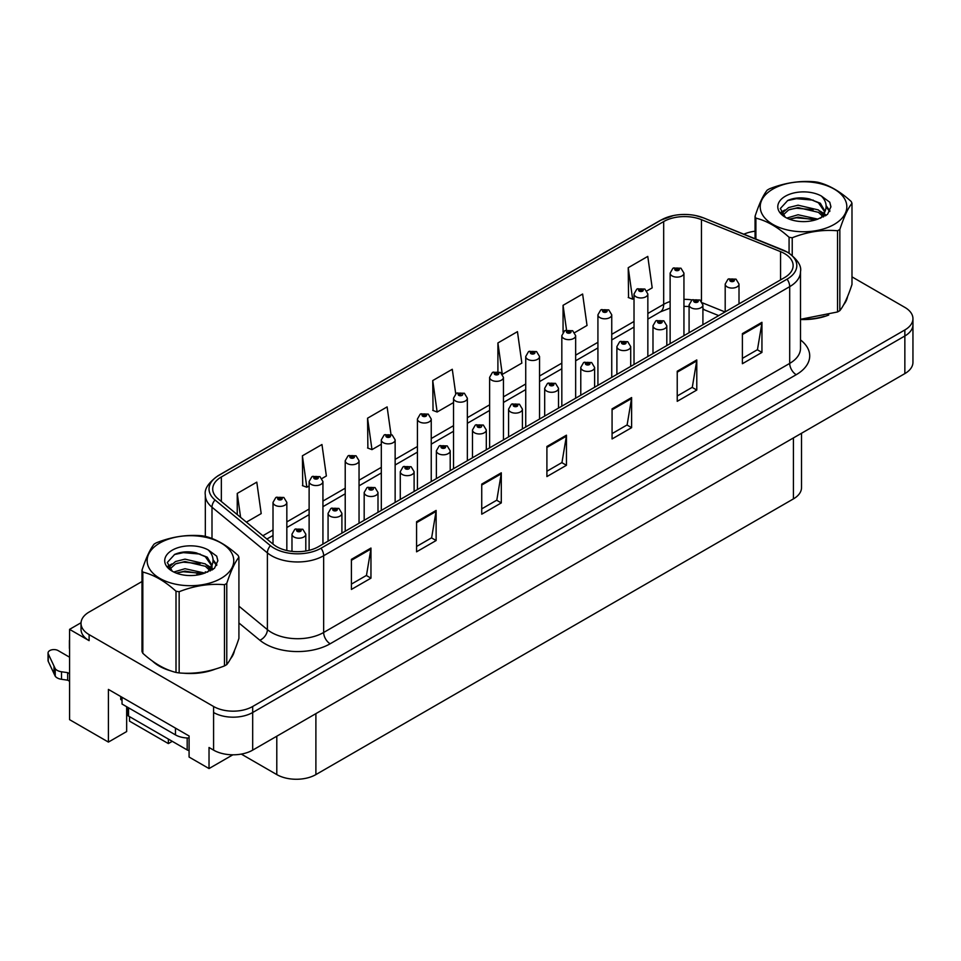 <?xml version="1.0" encoding="UTF-8"?>
<svg xmlns="http://www.w3.org/2000/svg" width="961" height="961" viewBox="0 0 961 961"><rect width="100%" height="100%" fill="white"/><g stroke="black" fill="none" stroke-linecap="round" stroke-linejoin="round"><path stroke-width="1.44" d="M81.048 622.74L69.576 629.359L69.576 719.657L108.413 742.084L108.413 689.409L189.089 735.982L189.089 757.052L209.03 768.56L209.03 747.49L213.582 750.133A27.653 15.965 0 0 0 252.683 750.133L904.854 373.601A27.653 15.965 0 0 0 912.95 362.321L912.95 324.698A27.653 15.965 0 0 1 904.854 335.978A27.653 15.965 0 0 0 912.95 324.698L912.95 318.68A27.653 15.965 0 0 0 904.854 307.388L851.987 276.864M232.862 754.805L209.03 768.56M141.988 581.537L89.121 612.049A27.653 15.965 0 0 0 81.024 623.341A27.653 15.965 0 0 0 89.121 634.632L213.582 706.491A27.653 15.965 0 0 0 252.683 706.491L252.683 712.509L904.854 335.978L252.683 712.509A27.653 15.965 0 0 1 213.582 712.509A27.653 15.965 0 0 0 252.683 712.509L252.683 750.133M69.576 629.359L89.121 640.651A27.653 15.965 0 0 1 81.024 629.359L81.024 623.341M129.531 716.642L129.531 721.158L168.367 743.586L168.367 739.069M801.522 433.267L801.522 487.599A27.653 15.965 180 0 1 793.426 498.891L315.893 774.59A27.653 15.965 180 0 1 276.792 774.59L241.307 754.097M126.66 706.719L126.66 731.549L108.413 742.084M172.271 741.327L168.367 743.586M152.607 661.204A44.23 25.539 0 0 0 159.178 666.045A44.23 25.539 0 0 0 170.974 670.91M784.488 253.548A29.491 17.022 180 0 1 793.125 265.584A29.491 17.022 180 0 1 784.488 277.633L318.439 546.701A29.491 17.022 180 0 1 273.429 544.431L218.039 498.759A29.491 17.022 180 0 1 212.705 488.993A29.491 17.022 180 0 1 221.342 476.956L663.679 221.571A29.491 17.022 180 0 1 701.446 219.661L780.56 251.638A29.491 17.022 180 0 1 784.488 253.548M787.095 252.046A33.179 19.16 0 0 0 782.674 249.896L703.56 217.919A33.179 19.16 0 0 0 695.596 215.552A33.179 19.16 0 0 0 673.469 215.552A33.179 19.16 0 0 0 661.072 220.069L218.736 475.443A33.179 19.16 0 0 0 215.012 499.972L270.413 545.656A33.179 19.16 0 0 0 321.046 548.202L787.095 279.134A33.179 19.16 0 0 0 787.095 252.046M351.414 559.35L351.414 589.441L370.958 578.162L370.958 548.058L351.414 559.35M351.414 584.108L366.465 575.411L370.886 549.055A7.376 4.252 -120 0 0 370.958 548.058M366.333 575.483L370.958 578.162M416.569 521.727L416.569 551.818L436.126 540.538L436.126 510.435L416.569 521.727M416.569 546.485L431.633 537.788L436.042 511.432A7.376 4.252 -120 0 0 436.126 510.435M431.501 537.86L436.126 540.538M481.737 484.104L481.737 514.195L501.294 502.915L501.294 472.812L481.737 484.104M481.737 508.862L496.801 500.164L501.21 473.809A7.376 4.252 -120 0 0 501.294 472.812M496.669 500.237L501.294 502.915M742.397 333.611L742.397 363.714L761.941 352.423L761.941 322.319L742.397 333.611M742.397 358.369L757.46 349.672L761.869 323.328A7.376 4.252 -120 0 0 761.941 322.319M757.316 349.756L761.941 352.423M677.229 371.234L677.229 401.326L696.785 390.046L696.785 359.943L677.229 371.234M677.229 395.992L692.292 387.295L696.701 360.952A7.376 4.252 -120 0 0 696.785 359.943M692.16 387.379L696.785 390.046M612.073 408.857L612.073 438.949L631.617 427.669L631.617 397.566L612.073 408.857M612.073 433.615L627.125 424.918L631.533 398.563A7.376 4.252 -120 0 0 631.617 397.566M626.992 425.002L631.617 427.669M546.905 446.481L546.905 476.572L566.449 465.292L566.449 435.189L546.905 446.481M546.905 471.238L561.957 462.541L566.377 436.186A7.376 4.252 -120 0 0 566.449 435.189M561.825 462.625L566.449 465.292M800.501 319.508A44.23 25.539 0 0 0 828.73 315.016M843.662 304.757A44.23 25.539 0 0 0 847.53 296.649M182.89 673.144A44.23 25.539 0 0 0 215.66 668.964M230.604 658.705A44.23 25.539 0 0 0 234.46 650.597M252.683 706.491L904.854 329.959A27.653 15.965 0 0 0 912.95 318.68M755.058 231.205A27.653 15.965 0 0 0 743.898 234.196M192.825 552.191L192.104 552.599M321.995 478.494L326.368 475.971L321.959 444.523L302.403 455.802L302.727 485.725M246.4 522.135L261.2 513.594L256.791 482.146L237.247 493.425L237.247 514.591M502.495 374.285L521.859 363.102L517.45 331.653L497.906 342.945L497.906 371.523M574.702 332.602L587.027 325.479L582.618 294.03L563.062 305.322L563.062 332.194M646.897 290.907L652.195 287.856L647.774 256.407L628.23 267.699L628.542 297.61M390.983 434.396L387.115 406.899L367.57 418.191L367.883 448.102M455.718 393.782L452.283 369.276L432.738 380.568L433.051 410.479M432.738 380.568L437.147 412.017L453.52 402.563M437.147 412.017L432.738 410.359M497.906 342.945L502.255 373.949M563.062 305.322L566.534 330.019M628.23 267.699L632.638 299.147L634.02 298.342M632.638 299.147L628.23 297.49M367.57 418.191L371.979 449.628L381.313 444.246M371.979 449.628L367.57 447.982M302.403 455.802L306.823 487.251L309.118 485.93M306.823 487.251L302.403 485.605M237.247 493.425L240.598 517.366M286.834 550.521L286.834 502.399A6.907 3.988 180 0 1 282.57 506.087A6.907 3.988 180 0 1 275.038 505.222A6.907 3.988 180 0 1 273.008 502.399L275.771 497.606A4.613 2.775 57.8 0 1 278.222 497.738A2.306 1.333 0 0 0 278.294 499.576A2.306 1.333 0 0 0 281.549 499.576A2.306 1.333 0 0 0 281.549 497.702A2.306 1.333 0 0 0 278.366 497.666L280.852 498.639L279.279 499.023L278.222 497.738M279.303 499.035L279.303 498.254M278.366 497.666A4.613 2.547 -117.9 0 0 276.215 497.354A4.613 2.547 -117.9 0 0 276.011 497.486M279.243 498.999L279.243 498.279M305.802 551.013L305.802 534.196A6.907 3.988 180 0 1 301.538 537.884A6.907 3.988 180 0 1 294.006 537.019A6.907 3.988 180 0 1 291.976 534.196L294.739 529.403A4.613 2.775 57.8 0 1 297.189 529.535A2.306 1.333 0 0 0 297.261 531.373A2.306 1.333 0 0 0 300.517 531.373A2.306 1.333 0 0 0 300.517 529.487A2.306 1.333 0 0 0 297.333 529.451L299.808 530.436L298.234 530.808L297.189 529.535M298.27 530.82L298.27 530.04M297.333 529.451A4.613 2.547 -117.9 0 0 295.171 529.139A4.613 2.547 -117.9 0 0 294.979 529.271M298.21 530.796L298.21 530.076M322.932 544.106L322.932 481.557A6.907 3.988 180 0 1 318.668 485.245A6.907 3.988 180 0 1 311.136 484.38A6.907 3.988 180 0 1 309.118 481.557L311.869 476.764A4.613 2.775 57.8 0 1 314.331 476.896A2.306 1.333 0 0 0 314.391 478.734A2.306 1.333 0 0 0 317.659 478.734A2.306 1.333 0 0 0 317.659 476.86A2.306 1.333 0 0 0 314.475 476.812L316.95 477.797L315.376 478.17L314.331 476.896M315.4 478.194L315.4 477.401M314.475 476.812A4.613 2.547 -117.9 0 0 312.313 476.512A4.613 2.547 -117.9 0 0 312.109 476.632M315.352 478.158L315.352 477.437M359.042 523.264L359.042 460.715A6.907 3.988 180 0 1 354.777 464.403A6.907 3.988 180 0 1 347.245 463.538A6.907 3.988 180 0 1 345.215 460.715L347.978 455.922A4.613 2.775 57.8 0 1 350.429 456.055A2.306 1.333 0 0 0 350.501 457.892A2.306 1.333 0 0 0 353.756 457.892A2.306 1.333 0 0 0 353.756 456.019A2.306 1.333 0 0 0 350.573 455.97L353.047 456.955L351.474 457.328L350.429 456.055M351.51 457.352L351.51 456.559M350.573 455.97A4.613 2.547 -117.9 0 0 348.411 455.67A4.613 2.547 -117.9 0 0 348.218 455.79M351.45 457.316L351.45 456.595M395.139 502.423L395.139 439.874A6.907 3.988 180 0 1 390.875 443.562A6.907 3.988 180 0 1 383.343 442.697A6.907 3.988 180 0 1 381.313 439.874L384.076 435.081A4.613 2.775 57.8 0 1 386.526 435.213A2.306 1.333 0 0 0 386.598 437.051A2.306 1.333 0 0 0 389.854 437.051A2.306 1.333 0 0 0 389.854 435.177A2.306 1.333 0 0 0 386.67 435.129L389.145 436.114L387.571 436.486L386.526 435.213M387.607 436.51L387.607 435.717M386.67 435.129A4.613 2.547 -117.9 0 0 384.52 434.816A4.613 2.547 -117.9 0 0 384.316 434.949M387.547 436.474L387.547 435.753M341.9 533.151L341.9 513.354A6.907 3.988 180 0 1 337.635 517.042A6.907 3.988 180 0 1 330.103 516.177A6.907 3.988 180 0 1 328.073 513.354L330.836 508.549A4.613 2.775 57.8 0 1 333.287 508.693A2.306 1.333 0 0 0 333.359 510.531A2.306 1.333 0 0 0 336.614 510.531A2.306 1.333 0 0 0 336.614 508.645A2.306 1.333 0 0 0 333.431 508.609L335.906 509.594L334.332 509.967L333.287 508.693M334.368 509.979L334.368 509.198M333.431 508.609A4.613 2.547 -117.9 0 0 331.281 508.297A4.613 2.547 -117.9 0 0 331.077 508.429M334.308 509.955L334.308 509.234M377.997 512.309L377.997 492.512A6.907 3.988 180 0 1 373.733 496.2A6.907 3.988 180 0 1 366.201 495.335A6.907 3.988 180 0 1 364.183 492.512L366.934 487.707A4.613 2.775 57.8 0 1 369.396 487.852A2.306 1.333 0 0 0 369.456 489.69A2.306 1.333 0 0 0 372.724 489.69A2.306 1.333 0 0 0 372.724 487.804A2.306 1.333 0 0 0 369.529 487.768L371.739 488.368L370.441 489.125L370.465 488.356M369.529 487.768A4.613 2.547 -117.9 0 0 367.378 487.455A4.613 2.547 -117.9 0 0 367.174 487.587M370.405 489.101L369.396 487.852M370.441 489.125L370.405 488.392M414.107 491.467L414.107 471.671A6.907 3.988 180 0 1 409.83 475.359A6.907 3.988 180 0 1 402.299 474.482A6.907 3.988 180 0 1 400.281 471.671L403.031 466.866A4.613 2.775 57.8 0 1 405.494 467.01A2.306 1.333 0 0 0 405.566 468.848A2.306 1.333 0 0 0 408.821 468.848A2.306 1.333 0 0 0 408.821 466.962A2.306 1.333 0 0 0 405.638 466.926L407.848 467.526L406.539 468.283L406.563 467.514M405.638 466.926A4.613 2.547 -117.9 0 0 403.476 466.614A4.613 2.547 -117.9 0 0 403.272 466.746M406.515 468.259L405.494 467.01M406.539 468.283L406.515 467.539M450.204 470.626L450.204 450.829A6.907 3.988 180 0 1 445.94 454.505A6.907 3.988 180 0 1 438.408 453.64A6.907 3.988 180 0 1 436.378 450.829L439.141 446.024A4.613 2.775 57.8 0 1 441.592 446.156A2.306 1.333 0 0 0 441.664 448.006A2.306 1.333 0 0 0 444.919 448.006A2.306 1.333 0 0 0 444.919 446.12A2.306 1.333 0 0 0 441.736 446.084L444.21 447.057L442.637 447.442L442.673 446.673M441.736 446.084A4.613 2.547 -117.9 0 0 439.585 445.772A4.613 2.547 -117.9 0 0 439.381 445.904M442.613 447.418L441.592 446.156M442.637 447.442L442.613 446.697M120.726 696.521L120.726 699.524L122.035 700.281M122.035 697.266L122.035 704.041L175.467 734.889A18.427 10.643 0 0 0 189.089 738M69.576 681.277L67.654 680.172L67.654 672.64L69.576 673.757M69.576 657.204L58.092 650.573A5.886 3.4 180 0 0 51.678 649.84A5.886 3.4 180 0 0 48.05 652.975A5.886 3.4 180 0 0 48.254 653.852L55.233 668.7A9.214 5.322 0 0 0 61.516 671.775L67.654 672.64M67.654 680.172L61.516 679.295L61.516 671.775M55.233 668.7L55.233 676.22L48.254 661.384A5.886 3.4 0 0 1 48.05 660.507L48.05 652.975M55.233 676.22A9.214 5.322 0 0 0 61.516 679.295M53.996 666.237L53.996 673.769M69.576 641.455A5.886 3.4 180 0 1 69.408 640.651A5.886 3.4 180 0 1 69.576 639.834M69.408 640.651L69.408 648.17A5.886 3.4 0 0 0 69.576 648.987M845.992 300.144A43.774 25.274 180 0 1 845.524 301.141M824.334 316.265A43.774 25.274 180 0 1 802.027 319.292M232.934 654.093A43.774 25.274 180 0 1 232.454 655.102M211.264 670.213A43.774 25.274 180 0 1 188.957 673.241M165.532 668.76A43.774 25.274 180 0 1 159.502 665.853A43.774 25.274 180 0 1 155.526 663.222M127.2 707.032L127.2 714.203A4.613 2.655 0 0 0 128.546 716.077L187.191 749.94A4.613 2.655 0 0 0 189.089 750.601M772.896 189.065A43.317 25.01 -0 0 0 772.896 224.43A43.317 25.01 -0 0 0 834.148 224.43A43.317 25.01 -0 0 0 834.148 189.065A43.317 25.01 -0 0 0 772.896 189.065M800.501 319.304L837.536 311.965A49.768 28.734 -0 0 0 838.713 311.304A49.768 28.734 -0 0 0 839.842 310.631C843.878 305.586 847.926 296.865 851.987 284.468L851.987 203.264A49.768 28.734 -0 0 0 851.146 201.45C840.058 191.407 828.995 185.017 817.967 182.29A49.768 28.734 -0 0 0 814.82 181.809C799.648 180.512 784.548 182.842 769.509 188.812A49.768 28.734 -0 0 0 768.332 189.473A49.768 28.734 -0 0 0 767.202 190.146C763.13 195.263 759.082 203.984 755.058 216.309A49.768 28.734 -0 0 0 755.899 218.135L755.899 239.049M789.077 253.115L789.077 237.283C777.99 227.24 766.926 220.85 755.899 218.135M789.077 237.283A49.768 28.734 -0 0 0 792.224 237.763L792.224 255.398M837.536 311.965L837.536 230.76C822.496 229.439 807.396 231.781 792.224 237.763M837.536 230.76A49.768 28.734 -0 0 0 838.713 230.099A49.768 28.734 -0 0 0 839.842 229.427L839.842 310.631M817.859 219.132L798.074 214.759L786.843 218.075M815.096 220.021L798.074 217.15L789.365 219.168M823.265 214.952L818.424 209.942L798.074 205.198L788.621 207.552L783.167 212.201L782.458 214.735M822.496 216.141L818.424 212.333L798.074 207.588L788.621 209.942L782.891 215.204M820.634 218.207L823.877 213.714L824.586 210.567L820.346 203.251L808.79 198.795C800.909 197.185 793.894 197.738 787.756 200.465L780.332 208.549L785.317 217.21M823.481 216.958L824.586 212.465M824.526 211.516L818.424 202.771L809.342 198.903M785.317 196.236A25.743 14.871 -0 0 0 785.317 217.258A25.743 14.871 -0 0 0 817.499 219.228L827.541 214.363L830.929 206.747L829.763 202.206L821.331 196.008A25.743 14.871 -0 0 0 785.317 196.236M821.331 196.008C826.688 201.462 827.541 207.36 823.877 213.714M755.058 238.712L755.058 216.309M851.987 203.264C847.95 208.309 843.914 217.03 839.842 229.427M813.21 219.228L796.429 217.787L789.75 219.012M825.463 215.841L824.286 214.892M823.577 214.375L822.376 213.594M813.21 209.678L796.429 208.237L789.75 209.45M783.299 211.973L781.329 213.186M829.655 211.516L826.124 206.867M813.27 200.14L796.429 198.675L787.455 200.609M830.917 206.987L829.763 202.206M826.232 215.336L824.502 213.859M823.985 213.474L819.853 211M784.933 209.966L780.885 212.309M829.944 210.952L826.112 205.666M159.826 543.013A43.317 25.01 -0 0 0 159.826 578.378A43.317 25.01 -0 0 0 221.078 578.378A43.317 25.01 -0 0 0 221.078 543.013A43.317 25.01 -0 0 0 159.826 543.013M155.262 543.421A49.768 28.734 -0 0 0 154.132 544.094C150.072 549.212 146.024 557.933 141.988 570.257A49.768 28.734 -0 0 0 142.829 572.083L142.829 653.288C153.868 663.294 164.92 669.685 176.007 672.436A49.768 28.734 -0 0 0 179.154 672.928C194.194 674.238 209.306 671.907 224.466 665.913A49.768 28.734 -0 0 0 225.643 665.264A49.768 28.734 -0 0 0 226.772 664.58C230.808 659.534 234.856 650.825 238.917 638.416L238.917 557.212A49.768 28.734 -0 0 0 238.076 555.398C226.988 545.355 215.937 538.965 204.897 536.25A49.768 28.734 -0 0 0 201.75 535.757C186.59 534.46 171.478 536.803 156.439 542.773A49.768 28.734 -0 0 0 155.262 543.421M176.007 672.436L176.007 591.231C164.92 581.189 153.868 574.81 142.829 572.083M176.007 591.231A49.768 28.734 -0 0 0 179.154 591.724L179.154 672.928M224.466 665.913L224.466 584.708C209.426 583.399 194.326 585.73 179.154 591.724M224.466 584.708A49.768 28.734 -0 0 0 225.643 584.06A49.768 28.734 -0 0 0 226.772 583.375L226.772 664.58M141.988 570.257L141.988 651.462A49.768 28.734 -0 0 0 142.829 653.288M204.789 573.08L185.005 568.708L173.773 572.023M202.026 573.981L185.005 571.098L176.295 573.116M210.195 568.9L205.354 563.891L185.005 559.146L175.563 561.5L170.109 566.161L169.388 568.684M209.426 570.089L205.354 566.281L185.005 561.536L175.563 563.891L169.821 569.152M207.576 572.155L210.807 567.675L211.516 564.515L207.288 557.2L195.72 552.743C187.839 551.134 180.824 551.698 174.686 554.413L167.274 562.497L172.247 571.158M210.411 570.906L211.516 566.413M211.456 565.464L205.354 556.719L196.272 552.851M172.247 550.185A25.743 14.871 -0 0 0 172.247 571.206A25.743 14.871 -0 0 0 204.441 573.176L214.471 568.311L217.859 560.695L216.706 556.155L208.261 549.956A25.743 14.871 -0 0 0 172.247 550.185M208.261 549.956C213.63 555.41 214.471 561.32 210.807 567.663M238.917 557.212C234.892 562.257 230.844 570.978 226.772 583.375M200.14 573.176L183.359 571.747L176.692 572.96M212.393 569.789L211.216 568.84M210.507 568.323L209.306 567.543M200.14 563.626L183.359 562.185L176.692 563.398M170.229 565.921L168.271 567.134M216.585 565.464L213.054 560.828M200.212 554.089L183.359 552.635L174.385 554.557M217.859 560.936L216.706 556.155M213.162 569.284L211.432 567.807M210.915 567.422L206.783 564.948M171.863 563.915L167.827 566.257M216.874 564.9L213.042 559.626M431.237 481.581L431.237 419.032A6.907 3.988 180 0 1 426.972 422.72A6.907 3.988 180 0 1 419.44 421.855A6.907 3.988 180 0 1 417.422 419.032L420.173 414.239A4.613 2.775 57.8 0 1 422.636 414.371A2.306 1.333 0 0 0 422.696 416.209A2.306 1.333 0 0 0 425.963 416.209A2.306 1.333 0 0 0 425.963 414.335A2.306 1.333 0 0 0 422.768 414.287L425.255 415.272L423.681 415.645L423.705 414.876M422.768 414.287A4.613 2.547 -117.9 0 0 420.618 413.975A4.613 2.547 -117.9 0 0 420.413 414.107M423.645 415.632L422.636 414.371M423.681 415.645L423.645 414.912M467.346 460.727L467.346 398.19A6.907 3.988 180 0 1 463.07 401.878A6.907 3.988 180 0 1 455.538 401.013A6.907 3.988 180 0 1 453.52 398.19L456.271 393.397A4.613 2.775 57.8 0 1 458.733 393.529A2.306 1.333 0 0 0 458.805 395.367A2.306 1.333 0 0 0 462.061 395.367A2.306 1.333 0 0 0 462.061 393.481A2.306 1.333 0 0 0 458.877 393.445L461.088 394.046L459.778 394.803L459.802 394.034M458.877 393.445A4.613 2.547 -117.9 0 0 456.715 393.133A4.613 2.547 -117.9 0 0 456.511 393.265M459.754 394.07L459.778 394.803L458.733 393.529M503.444 439.886L503.444 377.349A6.907 3.988 180 0 1 499.179 381.036A6.907 3.988 180 0 1 491.648 380.172A6.907 3.988 180 0 1 489.617 377.349L492.38 372.544A4.613 2.775 57.8 0 1 494.831 372.688A2.306 1.333 0 0 0 494.903 374.526A2.306 1.333 0 0 0 498.158 374.526A2.306 1.333 0 0 0 498.158 372.64A2.306 1.333 0 0 0 494.975 372.604L497.45 373.589L495.876 373.961L494.831 372.688M495.912 373.973L495.912 373.192M494.975 372.604A4.613 2.547 -117.9 0 0 492.825 372.291A4.613 2.547 -117.9 0 0 492.621 372.424M495.876 373.961L495.852 373.228M486.302 449.784L486.302 429.975A6.907 3.988 180 0 1 482.038 433.663A6.907 3.988 180 0 1 474.506 432.798A6.907 3.988 180 0 1 472.488 429.975L475.239 425.182A4.613 2.775 57.8 0 1 477.689 425.315A2.306 1.333 0 0 0 477.761 427.164A2.306 1.333 0 0 0 481.017 427.164A2.306 1.333 0 0 0 481.017 425.279A2.306 1.333 0 0 0 477.833 425.242L480.044 425.843L478.746 426.6L478.77 425.831M477.833 425.242A4.613 2.547 -117.9 0 0 475.683 424.93A4.613 2.547 -117.9 0 0 475.479 425.062M478.71 426.576L477.689 425.315M478.746 426.6L478.71 425.855M522.412 428.942L522.412 409.134A6.907 3.988 180 0 1 518.135 412.822A6.907 3.988 180 0 1 510.603 411.957A6.907 3.988 180 0 1 508.585 409.134L511.336 404.341A4.613 2.775 57.8 0 1 513.799 404.473A2.306 1.333 0 0 0 513.871 406.311A2.306 1.333 0 0 0 517.126 406.311A2.306 1.333 0 0 0 517.126 404.437A2.306 1.333 0 0 0 513.943 404.389L516.417 405.374L514.844 405.746L513.799 404.473M514.868 405.77L514.868 404.977M513.943 404.389A4.613 2.547 -117.9 0 0 511.781 404.088A4.613 2.547 -117.9 0 0 511.576 404.221M514.82 405.734L514.82 405.013M558.509 408.101L558.509 388.292A6.907 3.988 180 0 1 554.245 391.98A6.907 3.988 180 0 1 546.713 391.115A6.907 3.988 180 0 1 544.683 388.292L547.446 383.499A4.613 2.775 57.8 0 1 549.896 383.631A2.306 1.333 0 0 0 549.968 385.469A2.306 1.333 0 0 0 553.224 385.469A2.306 1.333 0 0 0 553.224 383.595A2.306 1.333 0 0 0 550.04 383.547L552.515 384.532L550.941 384.905L549.896 383.631M550.977 384.929L550.977 384.136M550.04 383.547A4.613 2.547 -117.9 0 0 547.89 383.247A4.613 2.547 -117.9 0 0 547.686 383.367M550.917 384.893L550.917 384.172M539.541 419.044L539.541 356.507A6.907 3.988 180 0 1 535.277 360.195A6.907 3.988 180 0 1 527.745 359.33A6.907 3.988 180 0 1 525.727 356.507L528.478 351.702A4.613 2.775 57.8 0 1 530.928 351.846A2.306 1.333 0 0 0 531.001 353.684A2.306 1.333 0 0 0 534.256 353.684A2.306 1.333 0 0 0 534.256 351.798A2.306 1.333 0 0 0 531.073 351.762L533.559 352.747L531.986 353.119L530.928 351.846M532.01 353.131L532.01 352.351M531.073 351.762A4.613 2.547 -117.9 0 0 528.922 351.45A4.613 2.547 -117.9 0 0 528.718 351.582M531.986 353.119L531.95 352.387M575.651 398.202L575.651 335.665A6.907 3.988 180 0 1 571.375 339.353A6.907 3.988 180 0 1 563.843 338.488A6.907 3.988 180 0 1 561.825 335.665L564.575 330.86A4.613 2.775 57.8 0 1 567.038 331.004A2.306 1.333 0 0 0 567.11 332.842A2.306 1.333 0 0 0 570.366 332.842A2.306 1.333 0 0 0 570.366 330.956A2.306 1.333 0 0 0 567.182 330.92L569.657 331.893L568.083 332.278L567.038 331.004M568.107 332.29L568.107 331.509M567.182 330.92A4.613 2.547 -117.9 0 0 565.02 330.608A4.613 2.547 -117.9 0 0 564.816 330.74M568.083 332.278L568.059 331.545M611.749 377.361L611.749 314.824A6.907 3.988 180 0 1 607.484 318.499A6.907 3.988 180 0 1 599.952 317.635A6.907 3.988 180 0 1 597.922 314.824L600.685 310.019A4.613 2.775 57.8 0 1 603.136 310.163A2.306 1.333 0 0 0 603.208 312.001A2.306 1.333 0 0 0 606.463 312.001A2.306 1.333 0 0 0 606.463 310.115A2.306 1.333 0 0 0 603.28 310.079L605.754 311.052L604.181 311.436L603.136 310.163M604.217 311.448L604.217 310.667M603.28 310.079A4.613 2.547 -117.9 0 0 601.13 309.766A4.613 2.547 -117.9 0 0 600.925 309.898M604.181 311.436L604.157 310.691M647.846 356.519L647.846 293.97A6.907 3.988 180 0 1 643.582 297.658A6.907 3.988 180 0 1 636.05 296.793A6.907 3.988 180 0 1 634.02 293.97L636.783 289.177A4.613 2.775 57.8 0 1 639.233 289.309A2.306 1.333 0 0 0 639.305 291.159A2.306 1.333 0 0 0 642.561 291.159A2.306 1.333 0 0 0 642.561 289.273A2.306 1.333 0 0 0 639.377 289.237L641.852 290.21L640.29 290.594L639.233 289.309M640.314 290.606L640.314 289.826M639.377 289.237A4.613 2.547 -117.9 0 0 637.227 288.925A4.613 2.547 -117.9 0 0 637.023 289.057M640.29 290.594L640.254 289.85M683.944 335.677L683.944 273.128A6.907 3.988 180 0 1 679.679 276.816A6.907 3.988 180 0 1 672.147 275.951A6.907 3.988 180 0 1 670.129 273.128L672.88 268.335A4.613 2.775 57.8 0 1 675.343 268.467A2.306 1.333 0 0 0 675.403 270.305A2.306 1.333 0 0 0 678.67 270.305A2.306 1.333 0 0 0 678.67 268.431A2.306 1.333 0 0 0 675.475 268.395L677.961 269.368L676.388 269.741L675.343 268.467M676.412 269.765L676.412 268.984M675.475 268.395A4.613 2.547 -117.9 0 0 673.325 268.083A4.613 2.547 -117.9 0 0 673.12 268.215M676.388 269.741L676.364 269.008M594.607 387.259L594.607 367.45A6.907 3.988 180 0 1 590.342 371.138A6.907 3.988 180 0 1 582.81 370.273A6.907 3.988 180 0 1 580.78 367.45L583.543 362.657A4.613 2.775 57.8 0 1 585.994 362.79A2.306 1.333 0 0 0 586.066 364.627A2.306 1.333 0 0 0 589.321 364.627A2.306 1.333 0 0 0 589.321 362.753A2.306 1.333 0 0 0 586.138 362.705L588.612 363.69L587.051 364.063L585.994 362.79M587.075 364.087L587.075 363.294M586.138 362.705A4.613 2.547 -117.9 0 0 583.988 362.393A4.613 2.547 -117.9 0 0 583.783 362.525M587.015 364.051L587.015 363.33M630.704 366.417L630.704 346.609A6.907 3.988 180 0 1 626.44 350.297A6.907 3.988 180 0 1 618.908 349.432A6.907 3.988 180 0 1 616.89 346.609L619.641 341.816A4.613 2.775 57.8 0 1 622.103 341.948A2.306 1.333 0 0 0 622.163 343.786A2.306 1.333 0 0 0 625.431 343.786A2.306 1.333 0 0 0 625.431 341.912A2.306 1.333 0 0 0 622.235 341.864L624.722 342.849L623.148 343.221L622.103 341.948M623.172 343.233L623.172 342.452L623.148 343.221M622.235 341.864A4.613 2.547 -117.9 0 0 620.085 341.551A4.613 2.547 -117.9 0 0 619.881 341.684M666.814 345.576L666.814 325.767A6.907 3.988 180 0 1 662.549 329.455A6.907 3.988 180 0 1 655.018 328.59A6.907 3.988 180 0 1 652.987 325.767L655.738 320.974A4.613 2.775 57.8 0 1 658.201 321.106A2.306 1.333 0 0 0 658.273 322.944A2.306 1.333 0 0 0 661.528 322.944A2.306 1.333 0 0 0 661.528 321.058A2.306 1.333 0 0 0 658.345 321.022L660.82 322.007L659.246 322.379L658.201 321.106M659.282 322.391L659.282 321.611M658.345 321.022A4.613 2.547 -117.9 0 0 656.183 320.71A4.613 2.547 -117.9 0 0 655.991 320.842M659.246 322.379L659.222 321.647M702.911 324.734L702.911 304.925A6.907 3.988 180 0 1 698.647 308.613A6.907 3.988 180 0 1 691.115 307.748A6.907 3.988 180 0 1 689.085 304.925L691.848 300.132A4.613 2.775 57.8 0 1 694.298 300.264A2.306 1.333 0 0 0 694.371 302.102A2.306 1.333 0 0 0 697.626 302.102A2.306 1.333 0 0 0 697.626 300.216A2.306 1.333 0 0 0 694.443 300.18L696.917 301.165L695.344 301.538L694.298 300.264M695.38 301.55L695.38 300.769M694.443 300.18A4.613 2.547 -117.9 0 0 692.292 299.868A4.613 2.547 -117.9 0 0 692.088 300M695.344 301.538L695.32 300.805M739.009 303.88L739.009 284.084A6.907 3.988 180 0 1 734.745 287.771A6.907 3.988 180 0 1 727.213 286.907A6.907 3.988 180 0 1 725.195 284.084L727.945 279.279A4.613 2.775 57.8 0 1 730.408 279.423A2.306 1.333 0 0 0 730.468 281.261A2.306 1.333 0 0 0 733.736 281.261A2.306 1.333 0 0 0 733.736 279.375A2.306 1.333 0 0 0 730.54 279.339L733.027 280.324L731.453 280.696L730.408 279.423M731.477 280.708L731.477 279.927M730.54 279.339A4.613 2.547 -117.9 0 0 728.39 279.026A4.613 2.547 -117.9 0 0 728.186 279.158M731.453 280.696L731.417 279.963M904.854 373.601L904.854 329.959M213.582 750.133L213.582 706.491M315.893 774.59L315.893 713.639M793.426 498.891L793.426 437.94M276.792 774.59L276.792 736.21M800.501 339.918A46.08 26.608 180 0 1 796.225 374.694L330.164 643.774A9.214 5.322 60 0 1 323.653 632.482L789.702 363.402A36.866 21.286 0 0 0 800.501 348.362L800.501 271.603A36.866 21.286 180 0 1 789.702 286.654A9.214 5.322 -120 0 0 787.095 279.134M330.164 643.774A46.08 26.608 180 0 1 265.008 643.774A46.08 26.608 180 0 1 259.842 640.218L238.917 622.968M270.413 545.656A9.214 6.162 129.5 0 0 267.386 552.887L267.386 629.635A36.866 21.286 0 0 0 271.519 632.482A36.866 21.286 0 0 0 323.653 632.482L323.653 555.734A36.866 21.286 180 0 1 267.386 552.887L211.997 507.216A36.866 21.286 180 0 1 205.33 495.011L205.33 536.358M673.469 215.552L660.375 220.357A9.214 5.322 60 0 1 661.072 220.069M218.736 475.443A9.214 5.322 -120 0 0 218.039 475.743C208.417 482.698 204.188 489.113 205.33 495.011M215.012 499.972A9.214 6.162 129.5 0 0 211.997 507.216L211.997 538.52M321.046 548.202A9.214 5.322 60 0 1 323.653 555.734L789.702 286.654L789.702 363.402A9.214 5.322 60 0 0 796.225 374.694M196.681 575.122A46.08 26.608 180 0 1 197.618 572.552M89.121 634.632L89.121 640.651M211.997 565.404L211.997 570.029M205.33 571.759A36.866 21.286 0 0 0 205.378 572.9M238.917 606.163L267.386 629.635A9.214 6.162 -50.5 0 1 259.842 640.218M221.342 476.956L221.342 501.486M780.56 251.638L780.56 279.903M701.446 219.661L701.446 301.201M725.026 311.965L702.503 302.859M692.184 299.94A29.491 17.022 0 0 0 683.944 299.351M670.129 301.526A29.491 17.022 0 0 0 663.679 304.337L647.846 313.478M663.679 221.571L663.679 304.337A16.589 9.574 60 0 1 660.243 311.929L647.846 319.088M634.02 321.467L611.749 334.32M597.922 342.308L575.651 355.162M561.825 363.15L539.541 376.003M525.727 383.992L503.444 396.857M489.617 404.833L467.346 417.699M453.52 425.675L431.237 438.54M417.422 446.517L395.139 459.382M381.313 467.358L359.042 480.224M345.215 488.2L322.932 501.065M309.118 509.042L286.834 521.907M273.008 529.883L262.882 535.733M718.708 315.604L704.749 309.971A16.589 7.772 -68 0 1 702.911 308.445M546.905 447.43L566.377 436.186M612.073 409.806L631.533 398.563M677.229 372.183L696.701 360.952M742.397 334.56L761.869 323.328M481.737 485.053L501.21 473.809M416.569 522.676L436.042 511.432M351.414 560.299L370.886 549.055M175.467 728.126L175.467 734.889M48.254 653.852L48.254 661.384M187.191 749.94L187.191 737.988M128.546 716.077L128.546 707.801M800.501 271.603C801.75 265.873 797.51 259.458 787.804 252.335L703.848 218.003L695.596 215.552M660.375 220.357L218.039 475.743M704.749 309.971L702.911 309.274M689.085 306.523L683.944 306.367M670.129 308.085L660.243 311.929M634.02 327.076L611.749 339.93M597.922 347.918L575.651 360.771M561.825 368.76L539.541 381.613M525.727 389.601L503.444 402.467M489.617 410.443L467.346 423.308M453.52 431.285L431.237 444.15M417.422 452.126L395.139 464.992M381.313 472.968L359.042 485.834M345.215 493.81L322.932 506.675M309.118 514.652L286.834 527.517M273.008 535.505L266.882 539.037M286.834 502.399L283.855 497.474L276.215 497.354M273.008 544.082L273.008 502.399M305.802 534.196L302.823 529.259L295.171 529.139M291.976 551.374L291.976 534.196M322.932 481.557L319.965 476.632L312.313 476.512M309.118 550.329L309.118 481.557M359.042 460.715L356.063 455.79L348.411 455.67M345.215 531.241L345.215 460.715M395.139 439.874L392.16 434.949L384.52 434.816M381.313 510.399L381.313 439.874M341.9 513.354L338.921 508.417L331.281 508.297M328.073 541.139L328.073 513.354M377.997 492.512L375.018 487.575L367.378 487.455M364.183 520.297L364.183 492.512M414.107 471.671L411.128 466.734L403.476 466.614M400.281 499.456L400.281 471.671M450.204 450.829L447.225 445.892L439.585 445.772M436.378 478.614L436.378 450.829M431.237 419.032L428.258 414.107L420.618 413.975M417.422 489.557L417.422 419.032M467.346 398.19L464.367 393.253L456.715 393.133M453.52 468.716L453.52 398.19M503.444 377.349L500.465 372.412L492.825 372.291M489.617 447.874L489.617 377.349M486.302 429.975L483.323 425.05L475.683 424.93M472.488 457.76L472.488 429.975M522.412 409.134L519.433 404.209L511.781 404.088M508.585 436.919L508.585 409.134M558.509 388.292L555.53 383.367L547.89 383.247M544.683 416.077L544.683 388.292M539.541 356.507L536.562 351.57L528.922 351.45M525.727 427.032L525.727 356.507M575.651 335.665L572.672 330.728L565.02 330.608M561.825 406.191L561.825 335.665M611.749 314.824L608.769 309.886L601.13 309.766M597.922 385.337L597.922 314.824M647.846 293.97L644.867 289.045L637.227 288.925M634.02 364.495L634.02 293.97M683.944 273.128L680.965 268.203L673.325 268.083M670.129 343.654L670.129 273.128M594.607 367.45L591.628 362.525L583.988 362.393M580.78 395.235L580.78 367.45M630.704 346.609L627.725 341.684L620.085 341.551M616.89 374.394L616.89 346.609M666.814 325.767L663.835 320.83L656.183 320.71M652.987 353.552L652.987 325.767M702.911 304.925L699.932 299.988L692.292 299.868M689.085 332.71L689.085 304.925M739.009 284.084L736.03 279.146L728.39 279.026M725.195 311.869L725.195 284.084"/></g></svg>

